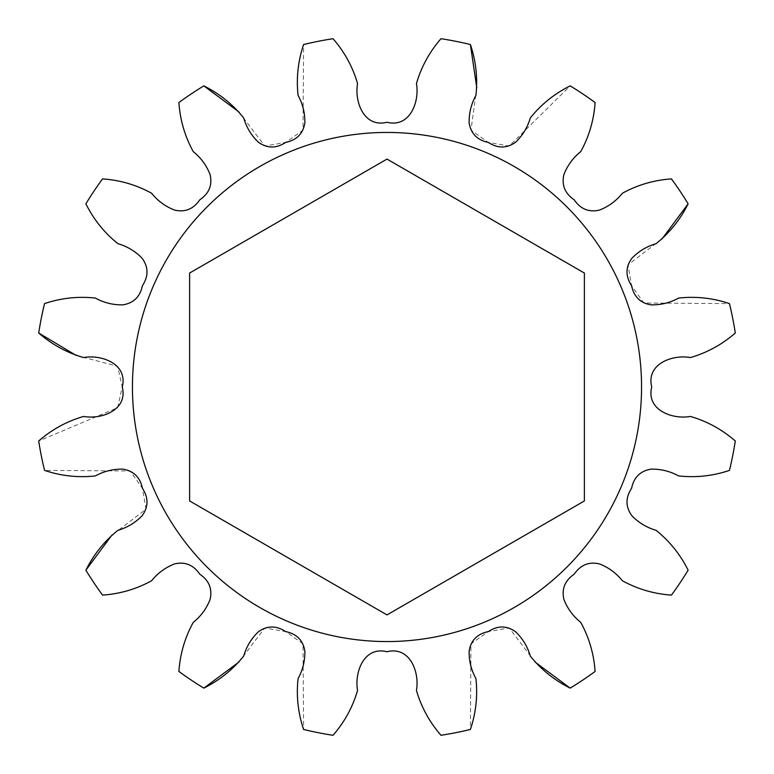 <?xml version="1.0" encoding="UTF-8"?>
<svg xmlns="http://www.w3.org/2000/svg" width="774" height="774" viewBox="0 0 774 774"><rect width="100%" height="100%" fill="white"/><g stroke="black" fill="none" stroke-linecap="round" stroke-linejoin="round"><path stroke-width="0.58" stroke-dasharray="3.87 2.9" d="M132.441 387A254.559 254.559 0 0 1 387 132.441A254.559 254.559 0 0 1 641.559 387A254.559 254.559 0 0 0 387 132.441A254.559 254.559 0 0 0 132.441 387A254.559 254.559 0 0 0 387 641.559A254.559 254.559 0 0 0 641.559 387A254.559 254.559 0 0 0 387 132.441A254.559 254.559 0 0 0 132.441 387A254.559 254.559 0 0 0 387 641.559A254.559 254.559 0 0 0 641.559 387A254.559 254.559 0 0 1 387 641.559A254.559 254.559 0 0 1 132.441 387M735.3 333.004A352.46 352.46 0 0 0 729.456 303.602L643.813 303.031L631.584 285.693L627.975 264.785L662.07 238.905M729.456 470.399A352.46 352.46 0 0 0 735.3 440.996M671.464 595.1A352.46 352.46 0 0 0 688.125 570.177M570.177 688.125A352.46 352.46 0 0 0 595.1 671.464M440.996 735.3A352.46 352.46 0 0 0 470.399 729.456L470.969 643.813L488.307 631.584L509.215 627.975L535.095 662.07M238.905 662.07L264.785 627.975L285.693 631.584L303.031 643.813L303.602 729.456A352.46 352.46 0 0 0 333.004 735.3M178.9 671.464A352.46 352.46 0 0 0 203.823 688.125M85.875 570.177A352.46 352.46 0 0 0 102.536 595.1M76.191 355.44L117.6 366.305L122.263 387L117.6 407.695L38.7 440.996A352.46 352.46 0 0 0 44.544 470.399L130.187 470.969L142.416 488.307L146.025 509.215L111.93 535.095M44.544 303.602A352.46 352.46 0 0 0 38.7 333.004M203.823 85.875A352.46 352.46 0 0 0 178.9 102.536C180.1 120.009 184.88 136.369 193.248 151.607C200.94 157.799 206.552 165.442 210.083 174.547C212.511 185.054 209.086 193.471 199.798 199.798C193.471 209.086 185.054 212.511 174.547 210.083C165.442 206.552 157.799 200.94 151.607 193.248C136.369 184.88 120.009 180.1 102.536 178.9A352.46 352.46 0 0 0 85.875 203.823M333.004 38.7A352.46 352.46 0 0 0 303.602 44.544L303.031 130.187L285.693 142.416L264.785 146.025L238.905 111.93M470.399 44.544A352.46 352.46 0 0 0 440.996 38.7M595.1 102.536A352.46 352.46 0 0 0 570.177 85.875L509.215 146.025L488.307 142.416L470.969 130.187L476.784 87.772M688.125 203.823A352.46 352.46 0 0 0 671.464 178.9M387 614.914L584.38 500.952L584.38 273.048L387 159.086L189.62 273.048L189.62 500.952L387 614.914"/><path stroke-width="1.16" d="M641.559 387A254.559 254.559 0 0 0 387 132.441A254.559 254.559 0 0 0 132.441 387A254.559 254.559 0 0 0 387 641.559A254.559 254.559 0 0 0 641.559 387M662.07 238.905L688.125 203.823C680.327 219.506 669.645 232.79 656.081 243.675C646.609 246.451 638.502 251.366 631.758 258.419C625.479 267.204 625.431 276.289 631.584 285.693C633.877 296.694 640.35 303.079 650.982 304.85C660.744 305.072 669.955 302.808 678.614 298.077C695.903 296.181 712.844 298.019 729.456 303.602A352.46 352.46 0 0 1 735.3 333.004C722.094 344.507 707.146 352.692 690.447 357.559C672.103 354.269 645.971 364.138 651.737 387C645.971 409.862 672.103 419.731 690.447 416.441C707.146 421.308 722.094 429.493 735.3 440.996C722.094 429.493 707.146 421.308 690.447 416.441C672.103 419.731 645.971 409.862 651.737 387C645.971 364.138 672.103 354.269 690.447 357.559C707.146 352.692 722.094 344.507 735.3 333.004M688.125 570.177C680.327 554.494 669.645 541.21 656.081 530.325C646.609 527.549 638.502 522.634 631.758 515.581C625.479 506.796 625.431 497.711 631.584 488.307C633.877 477.306 640.35 470.921 650.982 469.15C660.744 468.928 669.955 471.192 678.614 475.923C695.903 477.819 712.844 475.981 729.456 470.399C712.844 475.981 695.903 477.819 678.614 475.923C669.955 471.192 660.744 468.928 650.982 469.15C640.35 470.921 633.877 477.306 631.584 488.307C625.431 497.711 625.479 506.796 631.758 515.581C638.502 522.634 646.609 527.549 656.081 530.325C669.645 541.21 680.327 554.494 688.125 570.177A352.46 352.46 0 0 1 671.464 595.1C653.991 593.9 637.631 589.12 622.393 580.752C616.201 573.06 608.558 567.448 599.453 563.917C588.946 561.489 580.529 564.914 574.202 574.202C564.914 580.529 561.489 588.946 563.917 599.453C567.448 608.558 573.06 616.201 580.752 622.393C589.12 637.631 593.9 653.991 595.1 671.464C593.9 653.991 589.12 637.631 580.752 622.393C573.06 616.201 567.448 608.558 563.917 599.453C561.489 588.946 564.914 580.529 574.202 574.202C580.529 564.914 588.946 561.489 599.453 563.917C608.558 567.448 616.201 573.06 622.393 580.752C637.631 589.12 653.991 593.9 671.464 595.1M535.095 662.07L570.177 688.125C554.494 680.327 541.21 669.645 530.325 656.081C527.549 646.609 522.634 638.502 515.581 631.758C506.796 625.479 497.711 625.431 488.307 631.584C477.306 633.877 470.921 640.35 469.15 650.982C468.928 660.744 471.192 669.955 475.923 678.614C477.819 695.903 475.981 712.844 470.399 729.456A352.46 352.46 0 0 1 440.996 735.3C429.493 722.094 421.308 707.146 416.441 690.447C419.731 672.103 409.862 645.971 387 651.737C364.138 645.971 354.269 672.103 357.559 690.447C352.692 707.146 344.507 722.094 333.004 735.3C344.507 722.094 352.692 707.146 357.559 690.447C354.269 672.103 364.138 645.971 387 651.737C409.862 645.971 419.731 672.103 416.441 690.447C421.308 707.146 429.493 722.094 440.996 735.3M333.004 735.3A352.46 352.46 0 0 1 303.602 729.456C298.019 712.844 296.181 695.903 298.077 678.614C302.808 669.955 305.072 660.744 304.85 650.982C303.079 640.35 296.694 633.877 285.693 631.584C276.289 625.431 267.204 625.479 258.419 631.758C251.366 638.502 246.451 646.609 243.675 656.081C232.79 669.645 219.506 680.327 203.823 688.125L238.905 662.07M102.536 595.1C120.009 593.9 136.369 589.12 151.607 580.752C157.799 573.06 165.442 567.448 174.547 563.917C185.054 561.489 193.471 564.914 199.798 574.202C209.086 580.529 212.511 588.946 210.083 599.453C206.552 608.558 200.94 616.201 193.248 622.393C184.88 637.631 180.1 653.991 178.9 671.464C180.1 653.991 184.88 637.631 193.248 622.393C200.94 616.201 206.552 608.558 210.083 599.453C212.511 588.946 209.086 580.529 199.798 574.202C193.471 564.914 185.054 561.489 174.547 563.917C165.442 567.448 157.799 573.06 151.607 580.752C136.369 589.12 120.009 593.9 102.536 595.1A352.46 352.46 0 0 1 85.875 570.177L111.93 535.095M85.875 570.177C93.673 554.494 104.355 541.21 117.919 530.325C127.391 527.549 135.498 522.634 142.242 515.581C148.521 506.796 148.569 497.711 142.416 488.307C140.123 477.306 133.65 470.921 123.018 469.15C113.256 468.928 104.045 471.192 95.386 475.923C78.097 477.819 61.156 475.981 44.544 470.399A352.46 352.46 0 0 1 38.7 440.996C51.906 429.493 66.854 421.308 83.553 416.441C101.897 419.731 128.029 409.862 122.263 387C128.029 364.138 101.897 354.269 83.553 357.559C66.854 352.692 51.906 344.507 38.7 333.004L76.191 355.44M85.875 203.823C93.673 219.506 104.355 232.79 117.919 243.675C127.391 246.451 135.498 251.366 142.242 258.419C148.521 267.204 148.569 276.289 142.416 285.693C140.123 296.694 133.65 303.079 123.018 304.85C113.256 305.072 104.045 302.808 95.386 298.077C78.097 296.181 61.156 298.019 44.544 303.602C61.156 298.019 78.097 296.181 95.386 298.077C104.045 302.808 113.256 305.072 123.018 304.85C133.65 303.079 140.123 296.694 142.416 285.693C148.569 276.289 148.521 267.204 142.242 258.419C135.498 251.366 127.391 246.451 117.919 243.675C104.355 232.79 93.673 219.506 85.875 203.823A352.46 352.46 0 0 1 102.536 178.9C120.009 180.1 136.369 184.88 151.607 193.248C157.799 200.94 165.442 206.552 174.547 210.083C185.054 212.511 193.471 209.086 199.798 199.798C209.086 193.471 212.511 185.054 210.083 174.547C206.552 165.442 200.94 157.799 193.248 151.607C184.88 136.369 180.1 120.009 178.9 102.536A352.46 352.46 0 0 1 203.823 85.875L238.905 111.93M440.996 38.7C429.493 51.906 421.308 66.854 416.441 83.553C419.731 101.897 409.862 128.029 387 122.263C364.138 128.029 354.269 101.897 357.559 83.553C352.692 66.854 344.507 51.906 333.004 38.7C344.507 51.906 352.692 66.854 357.559 83.553C354.269 101.897 364.138 128.029 387 122.263C409.862 128.029 419.731 101.897 416.441 83.553C421.308 66.854 429.493 51.906 440.996 38.7A352.46 352.46 0 0 1 470.399 44.544L476.784 87.772M671.464 178.9C653.991 180.1 637.631 184.88 622.393 193.248C616.201 200.94 608.558 206.552 599.453 210.083C588.946 212.511 580.529 209.086 574.202 199.798C564.914 193.471 561.489 185.054 563.917 174.547C567.448 165.442 573.06 157.799 580.752 151.607C589.12 136.369 593.9 120.009 595.1 102.536C593.9 120.009 589.12 136.369 580.752 151.607C573.06 157.799 567.448 165.442 563.917 174.547C561.489 185.054 564.914 193.471 574.202 199.798C580.529 209.086 588.946 212.511 599.453 210.083C608.558 206.552 616.201 200.94 622.393 193.248C637.631 184.88 653.991 180.1 671.464 178.9A352.46 352.46 0 0 1 688.125 203.823M333.004 38.7A352.46 352.46 0 0 0 303.602 44.544C298.019 61.156 296.181 78.097 298.077 95.386C302.808 104.045 305.072 113.256 304.85 123.018C303.079 133.65 296.694 140.123 285.693 142.416C276.289 148.569 267.204 148.521 258.419 142.242C251.366 135.498 246.451 127.391 243.675 117.919C232.79 104.355 219.506 93.673 203.823 85.875M595.1 102.536A352.46 352.46 0 0 0 570.177 85.875C554.494 93.673 541.21 104.355 530.325 117.919C527.549 127.391 522.634 135.498 515.581 142.242C506.796 148.521 497.711 148.569 488.307 142.416C477.306 140.123 470.921 133.65 469.15 123.018C468.928 113.256 471.192 104.045 475.923 95.386C477.819 78.097 475.981 61.156 470.399 44.544M38.7 333.004A352.46 352.46 0 0 1 44.544 303.602M203.823 688.125A352.46 352.46 0 0 1 178.9 671.464M595.1 671.464A352.46 352.46 0 0 1 570.177 688.125M735.3 440.996A352.46 352.46 0 0 1 729.456 470.399M584.38 273.048L387 159.086L189.62 273.048L189.62 500.952L387 614.914L584.38 500.952L584.38 273.048"/></g></svg>

